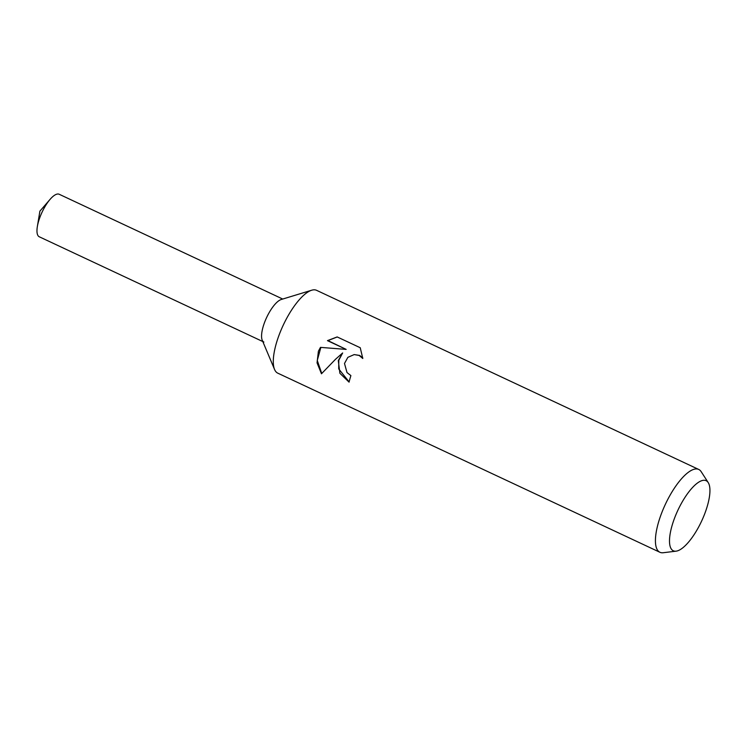 <?xml version="1.0" encoding="UTF-8"?>
<svg xmlns="http://www.w3.org/2000/svg" width="747" height="747" viewBox="0 0 747 747"><rect width="100%" height="100%" fill="white"/><g stroke="black" fill="none" stroke-linecap="round" stroke-linejoin="round"><path stroke-width="1.12" d="M676.091 551.165L663.215 552.733A45.735 15.416 -64.9 0 1 659.909 552.276L277.781 373.164A45.735 15.416 -64.9 0 1 274.56 369.466A45.735 15.416 -64.9 0 1 279.808 333.153A45.735 15.416 -64.9 0 1 311.704 290.219A45.735 15.416 -64.9 0 1 316.597 290.331L698.734 469.452A45.735 15.416 -64.9 0 1 701.2 471.702L708.221 482.599A38.695 13.044 -64.9 0 1 704.421 514.552A38.695 13.044 -64.9 0 1 676.091 551.165A38.695 13.044 -64.9 0 1 675.017 516.924A38.695 13.044 -64.9 0 1 708.221 482.599M274.56 369.466L262.216 340.165A23.474 7.918 -64.9 0 1 264.914 321.518A23.474 7.918 -64.9 0 1 281.283 299.482L311.704 290.219M321.471 373.78L317.055 362.865L318.399 351.239L320.472 347.374L346.169 349.4L327.466 340.632L337.168 336.934L360.241 347.738L362.79 358.485L359.158 355.46L354.199 354.582L347.859 357.337L344.498 363.472L347 372.557L350.894 375.601A45.735 15.416 115.1 0 0 349.073 382.147L339.894 373.285L338.298 360.568L342.658 352.957L335.524 359.27L321.462 373.78M659.909 552.276A45.735 15.416 -64.9 0 1 661.945 512.274A45.735 15.416 -64.9 0 1 698.734 469.452M349.129 381.913L338.699 368.897L338.811 360.25L342.658 352.957M354.199 354.582L359.615 355.423L362.762 357.832M337.252 336.962L327.924 340.595L346.169 349.4M320.865 347.402L317.26 360.465L321.752 373.444M262.804 341.556L39.274 236.78A23.474 7.918 -64.9 0 1 37.35 226.565A23.474 7.918 -64.9 0 1 40.319 216.247A23.474 7.918 -64.9 0 1 50.114 199.328A23.474 7.918 -64.9 0 1 59.2 194.267L282.73 299.043M263.868 342.061A23.474 7.918 -64.9 0 1 264.914 321.518M37.35 226.565L39.899 211.149L50.114 199.328"/></g></svg>
